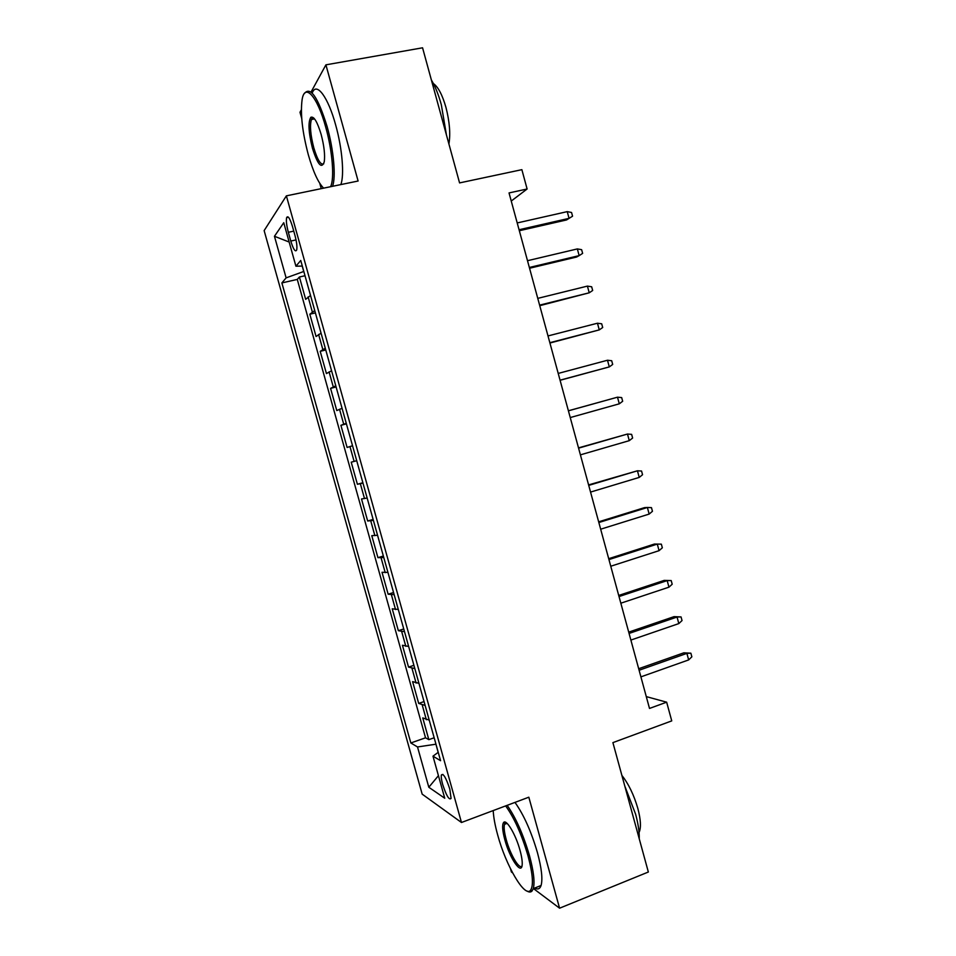 <?xml version="1.0" encoding="UTF-8"?>
<svg xmlns="http://www.w3.org/2000/svg" width="956" height="956" viewBox="0 0 956 956"><rect width="100%" height="100%" fill="white"/><g stroke="black" fill="none" stroke-linecap="round" stroke-linejoin="round"><path stroke-width="1.43" d="M449.798 789.07C446.046 777.67 443.237 772.986 441.373 775.005C441.027 776.846 441.445 779.977 442.652 784.386C446.356 795.715 449.165 800.387 451.077 798.427L449.798 789.07M510.54 868.861L511.4 871.98L512.595 872.876M264.143 230.599L422.17 794.137L461.473 822.495L286.382 195.849L264.143 230.599M301.355 109.809L299.993 112.282L301.726 118.484M319.782 183.373L321.24 188.643M533.436 888.554L559.583 908.2L648.347 872.015L612.904 742.621L671.745 720.884L666.655 702.182L646.292 696.613M286.382 195.849L358.106 181.019L325.912 64.841L311.059 92.039M325.912 64.841L422.564 47.8L459.573 182.907L521.868 169.666L527.115 189.001L509.034 192.933L649.506 708.432L666.655 702.182M310.521 295.476L305.669 299.336L299.419 277.001L305.012 275.734M314.739 310.569L309.828 314.213L315.396 312.899M309.828 314.213L316.066 336.5L321.061 333.178M331.577 370.797L326.438 373.569L320.212 351.342L325.757 349.968M342.069 408.32L336.775 410.554L330.573 388.375L336.094 386.953M352.537 445.759L347.1 447.456L340.91 425.324L346.419 423.867M356.719 460.708L351.222 462.19L357.401 484.274L362.874 482.732M367.152 498.028L361.511 498.972L367.678 521.008L373.127 519.419M377.548 535.264L371.776 535.671L377.931 557.659L383.356 556.022M387.933 572.405L382.018 572.285L388.148 594.214L393.561 592.529M398.294 609.462L392.235 608.817L398.353 630.697L403.743 628.964M408.63 646.435L402.428 645.264L408.535 667.097L413.912 665.316M418.943 683.325L412.61 681.628L418.692 703.413L424.046 701.585M288.342 232.296L290.791 241.055C293.349 249.349 295.32 252.348 296.671 250.042C297.292 247.03 296.73 242.167 294.974 235.475L292.488 226.56C289.907 218.279 287.959 215.291 286.633 217.598C285.999 220.681 286.573 225.58 288.342 232.296L293.755 231.125M438.23 752.312L432.984 756.172L440.573 760.701L300.746 260.474L295.918 266.21L302.299 266.067M432.984 756.172L444.743 798.236L428.814 787.254L417.521 746.959L410.829 742.967L281.877 282.928L286.119 277.873L274.456 236.275L283.753 222.712L295.918 266.21M299.419 277.001L297.28 279.415L425.54 737.805L428.826 739.645L434.155 737.769M429.232 720.131L422.755 717.908L428.826 739.645M425.121 705.42L418.692 703.413M414.82 668.579L408.535 667.097M404.496 631.665L398.353 630.697M394.159 594.656L388.148 594.214M383.786 557.563L377.931 557.659M373.39 520.387L367.678 521.008M362.981 483.115L357.401 484.274M340.91 425.324L346.263 423.305M330.573 388.375L335.783 385.818M320.212 351.342L325.279 348.235M302.204 266.067L303.721 271.492L286.119 277.873M559.583 908.2L528.823 797.196L461.473 822.495M511.245 201.047L527.115 189.001M435.948 744.186L438.147 752.372M297.28 279.415L281.877 282.928M425.54 737.805L410.829 742.967M417.521 746.959L435.864 744.21M289.154 242.035L274.456 236.275M428.814 787.254L438.434 775.675M519.335 230.719L566.561 219.952L569.059 218.35L519.072 229.739M567.243 211.635L571.557 212.483L572.56 216.199L569.059 218.35L567.243 211.635L517.22 222.939M572.56 216.199L566.561 219.952M330.573 186.707C334.624 178.82 332.545 151.311 325.721 127.16C317.344 96.174 304.677 82.419 302.096 99.735C300.268 113.812 302.347 132.167 308.334 154.824C313.198 171.805 318.3 182.907 323.642 188.141M304.319 93.616C310.294 85.944 317.894 96.926 327.119 126.574C333.752 150.116 336.058 177.027 332.557 186.301M321.144 134.438C324.12 145.838 325.16 154.956 324.263 161.791C321.658 169.308 317.727 164.802 312.457 148.264C308.501 132.358 307.963 122.033 310.831 117.289C313.891 116.046 317.32 121.771 321.144 134.438M313.843 118.078L312.265 118.269L311.405 119.512C309.684 125.439 310.473 134.844 313.771 147.714C317.464 159.975 320.786 165.352 323.737 163.834M431.371 79.957C435.195 86.339 438.505 94.584 441.314 104.694L446.44 134.951M433.391 83.566C438.147 86.9 442.341 94.835 445.95 107.395C449.607 121.651 450.599 133.852 448.914 143.998M312.421 92.505C316.651 81.798 328.135 97.165 335.652 124.937C342.284 148.431 344.459 175.306 340.826 184.592M493.212 810.568C493.523 817.177 495.005 825.279 497.658 834.887C505.796 865.359 524.82 898.222 530.58 890.227C533.699 885.543 532.839 874.071 527.999 855.811C521.713 834.468 514.268 817.834 505.652 805.908M507.158 805.334C515.822 817.691 523.267 834.457 529.481 855.668C533.687 871.298 534.954 882.28 533.281 888.614L532.098 890.932C530.855 892.354 529.158 892.378 526.995 891.028M520.016 850.314C521.713 856.516 522.43 861.32 522.191 864.714C521.582 875.708 509.739 858.345 504.864 839.858C502.426 830.776 501.996 825.016 503.561 822.59L503.585 822.566C506.202 818.551 515.75 834.409 520.016 850.314M506.441 822.841L504.493 824.335C503.704 827.322 504.29 832.437 506.25 839.703C510.241 854.616 519.466 870.151 522.012 865.885M624.818 786.119L635.609 814.189C638.226 823.857 639.433 832.043 639.241 838.735M621.902 775.459C628.582 783.884 633.9 794.89 637.843 808.465C640.723 819.423 641.201 827.275 639.265 832.007L639.05 832.425M514.973 802.407C523.733 814.679 531.213 831.409 537.415 852.561C541.61 868.168 542.829 879.15 541.084 885.495C539.913 888.961 537.798 889.797 534.763 888.016M529.564 268.242L576.611 257.021L579.157 255.622L529.349 267.477M577.34 248.919L581.63 249.671L582.634 253.388L579.157 255.622L577.34 248.919L527.509 260.701M539.758 305.681L589.231 292.799L539.614 305.131M587.414 286.107L591.668 286.776L592.672 290.481L589.231 292.799L587.414 286.107L537.774 298.368M549.939 343.025L599.269 329.892L549.855 342.69M597.464 323.224L601.694 323.797L602.698 327.502L599.269 329.892L597.464 323.224L548.003 335.938M560.096 380.285L609.295 366.901L560.061 380.165M607.49 360.245L611.697 360.735L612.688 364.427L609.295 366.901L607.49 360.245L558.22 373.426M619.297 403.814L622.667 401.269L621.675 397.588L617.492 397.182L619.297 403.814L570.254 417.557M568.414 410.829L617.492 397.182L568.402 410.781M629.275 440.656L632.621 438.027L631.629 434.359L627.483 434.036L629.275 440.656L580.412 454.853M578.583 448.149L627.483 434.036L578.511 447.886M639.229 477.414L642.552 474.702L641.56 471.033L637.437 470.794L639.229 477.414L590.557 492.077M588.729 485.385L637.437 470.794L588.597 484.907M649.16 514.077L652.458 511.293L651.466 507.636L647.379 507.481L649.16 514.077L600.667 529.206M598.85 522.526L647.379 507.481L644.511 507.636L598.671 521.833M659.066 550.668L662.341 547.8L661.349 544.155L657.286 544.084L659.066 550.668L610.765 566.239M608.948 559.583L657.286 544.084L654.382 544.06L608.709 558.686M619.022 596.556L667.18 580.603L664.217 580.388L671.208 580.579L667.18 580.603L668.961 587.163L620.838 603.2M664.217 580.388L618.723 595.445M671.208 580.579L672.199 584.224L668.961 587.163M629.072 633.434L677.051 617.026L674.04 616.644L681.054 616.931L677.051 617.026L678.82 623.587L630.888 640.066M674.04 616.644L628.725 632.131M681.054 616.931L682.034 620.563L678.82 623.587M639.11 670.24L686.886 653.378L683.851 652.817L690.877 653.199L686.886 653.378L688.667 659.915L640.914 676.86M683.851 652.817L638.692 668.722M690.877 653.199L691.857 656.82L688.667 659.915M312.313 311.919L308.119 296.886M426.352 719.737L422.253 705.086M416.099 683.086L412 668.399M405.834 646.352L401.711 631.641M395.533 609.534L391.41 594.787M385.22 572.632L381.085 557.85M374.872 535.647L370.737 520.829M364.511 498.578L360.352 483.724M354.114 461.413L349.956 446.536M343.706 424.177L339.535 409.252M333.262 386.845L329.079 371.884M322.805 349.418L318.611 334.433M296.037 239.908L290.791 241.055M442.939 774.444L441.373 775.005M288.449 217.215L286.633 217.598M311.405 119.512L314.56 118.914M312.265 118.269L310.831 117.289M541.084 885.495L533.281 888.614M504.493 824.335L507.05 823.355M505.031 823.295L503.561 822.59M530.58 890.227L532.098 890.932"/></g></svg>

